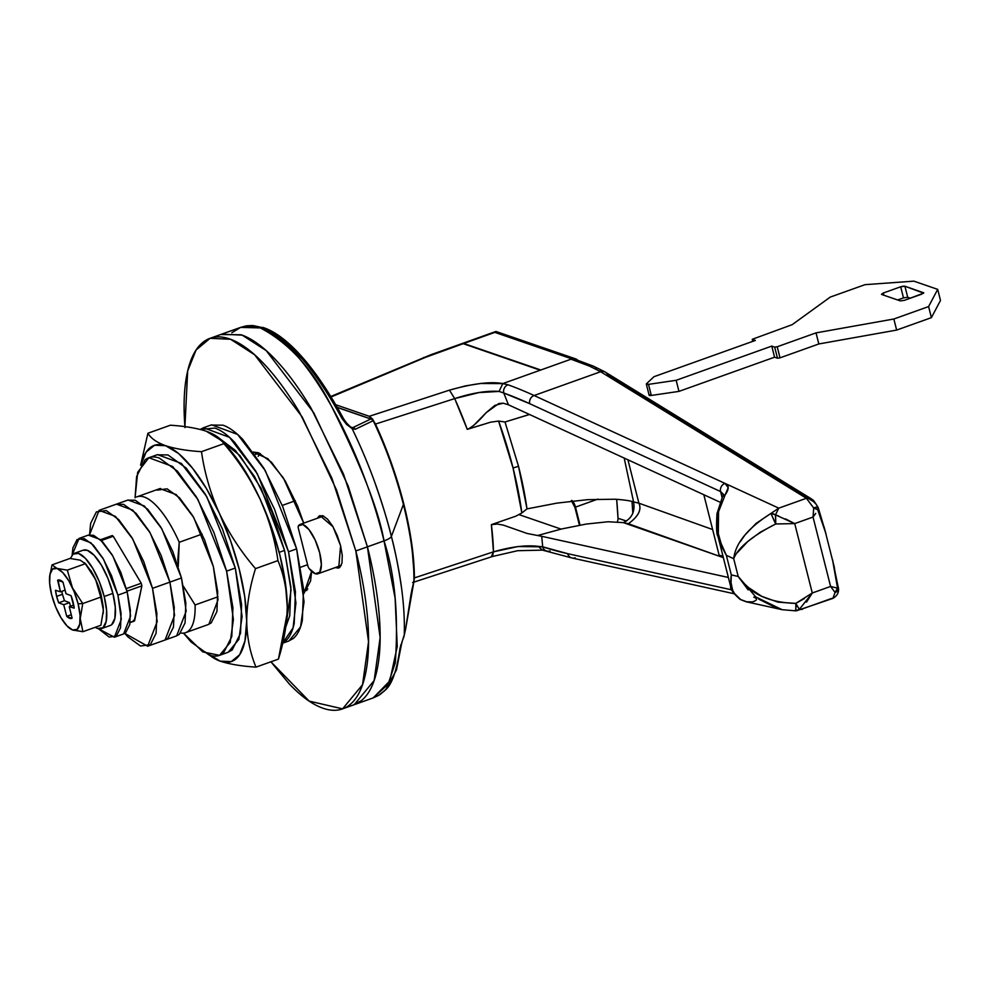 <?xml version="1.0" encoding="UTF-8"?>
<svg xmlns="http://www.w3.org/2000/svg" width="990" height="990" viewBox="0 0 990 990"><rect width="100%" height="100%" fill="white"/><g stroke="black" fill="none" stroke-linecap="round" stroke-linejoin="round"><path stroke-width="1.49" d="M178.225 566.528L177.841 559.412L179.227 542.273A72.146 24.973 -109.7 0 0 136.558 496.98M184.92 426.641L187.667 370.965L196.107 349.977L210.066 338.32L230.559 339.261L254.628 354.767L302.185 416.939L336.538 490.013L355.831 550.96L367.426 546.827L380.135 637.535L374.146 680.538L354.185 704.707L373.143 697.925L388.018 684.35L395.295 662.855C398.648 614.79 394.886 574.138 384.021 540.886L367.426 546.827C373.614 571.304 377.561 594.173 379.244 615.409C380.94 636.644 380.247 654.625 377.178 669.376C374.096 684.127 368.886 694.51 361.511 700.524L353.034 705.115L361.511 700.524C368.886 694.51 374.096 684.127 377.178 669.376C380.247 654.625 380.94 636.644 379.244 615.409C377.561 594.173 373.614 571.304 367.426 546.827L348.121 485.867L313.768 412.793L266.223 350.621L242.142 335.115L221.649 334.175L242.142 335.115L266.223 350.621L313.768 412.793L348.121 485.867L367.426 546.827L384.021 540.886C378.526 509.491 360.273 463.134 329.237 401.804C310.86 367.055 287.88 342.441 260.333 327.925L261.867 327.492L253.254 325.599L247.054 325.747M210.066 338.32L240.607 327.393L231.796 332.789L240.607 327.393L260.333 327.925C302.569 340.189 360.385 442.505 384.021 540.886A13.117 3.292 -14.2 0 0 391.384 536.432C388.031 522.299 382.387 503.947 374.455 481.375M137.635 496.596A72.146 24.973 70.3 0 1 179.227 542.273L202.121 534.08L179.227 542.273L178.249 566.602M282.249 505.42L295.329 500.742L282.249 505.42M342.589 708.852L354.185 704.707L374.146 680.538L380.135 637.535L367.426 546.827L343.493 474.074L311.095 408.226C299.252 388.34 287.286 372.042 275.171 359.308C263.055 346.587 251.732 338.407 241.189 334.781L220.671 334.521L241.189 334.781C251.732 338.407 263.055 346.587 275.171 359.308C287.286 372.042 299.252 388.34 311.095 408.226L343.493 474.074L367.426 546.827L355.831 550.96L368.54 641.668L362.55 684.684L342.589 708.852L309.152 701.106L270.913 661.79L289.068 683.719C301.183 696.44 312.518 704.62 323.049 708.246C333.593 711.884 342.552 710.684 349.928 704.67C357.291 698.655 362.513 688.273 365.582 673.522C368.664 658.771 369.357 640.777 367.661 619.554C365.978 598.319 362.031 575.45 355.831 550.96L331.897 478.22L299.512 412.372C287.669 392.486 275.69 376.188 263.588 363.454C251.472 350.732 240.149 342.552 229.606 338.927C219.062 335.288 210.103 336.489 202.727 342.503C195.364 348.517 190.142 358.9 187.073 373.651C183.992 388.402 183.299 406.383 184.994 427.618M258.155 456.328L260.308 453.568M401.705 589.075C398.661 568.285 395.22 550.737 391.384 536.432C381.917 498.985 368.8 462.998 352.044 428.484L355.237 429.289L373.218 420.688C385.098 445.116 395.171 473.01 403.425 504.393L391.384 536.432A13.117 3.292 165.8 0 1 384.021 540.886L395.134 598.257L397.238 646.569L389.788 680.947L373.205 697.888M352.118 428.658L355.237 429.289L373.218 420.688C385.976 447.542 396.05 475.447 403.425 504.393C410.986 535.528 414.488 561.256 413.919 581.576L411.122 593.728L405.677 628.638A3.279 2.821 13.7 0 1 405.615 629.083A3.279 2.821 -166.3 0 0 405.677 628.638L404.267 634.912C405.145 606.647 400.851 573.816 391.384 536.432L403.425 504.393A3.279 0.817 -14.2 0 0 403.437 504.244A3.279 0.817 -14.2 0 0 403.363 504.12M307.568 564.733L300.651 567.208L307.568 564.733M180.687 633.006A72.146 24.973 -109.7 0 0 195.092 604.964L217.986 596.784L195.092 604.964A72.146 24.973 70.3 0 1 185.006 632.845M352.811 427.631A3.279 3.18 70.1 0 1 355.237 429.289A3.279 3.18 -109.9 0 0 352.811 427.631L370.805 419.018A3.279 2.97 -71 0 1 371.559 419.166A3.279 2.97 109 0 0 370.805 419.018A3.279 3.143 74.4 0 1 373.218 420.688A3.279 3.143 -105.6 0 0 370.805 419.018L337.343 407.484L370.805 419.018L352.811 427.631L350.844 427.222A3.279 2.747 123.2 0 1 352.044 428.484L346.611 424.475L341.921 418.374L352.044 428.484A3.279 2.747 -56.8 0 0 350.844 427.222L352.811 427.631L350.844 427.222M323.817 386.001L303.584 359.321L283.771 340.251M400.641 645.171L400.641 645.171A3.279 2.487 -174.4 0 1 401.037 646.557A3.279 2.487 -174.4 0 1 400.059 648.104A3.279 2.487 5.6 0 0 401.037 646.544L396.47 669.921L385.729 689.708L379.974 694.572M302.754 359.556L280.851 338.271L271.136 331.749L261.867 327.492L260.333 327.925M373.131 697.925L378.564 695.438L385.221 690.067C391.768 684.969 396.718 670.973 400.047 648.104L404.267 634.912A3.279 1.757 11.8 0 1 404.254 635.122A3.279 1.757 11.8 0 1 404.168 635.37A3.279 1.757 -168.2 0 0 404.254 635.122A3.279 1.757 -168.2 0 0 404.267 634.912L400.059 648.104L399.23 654.613M183.385 586.241L195.092 604.964L183.41 586.327M298.374 528.375L307.816 565.698A3.279 1.139 -109.7 0 0 309.152 568.594A3.279 1.139 70.3 0 1 307.816 565.698L298.374 528.375A3.279 1.139 70.3 0 1 298.361 525.938A26.235 9.083 70.3 0 1 300.514 524.304A26.235 9.083 70.3 0 1 319.659 552.742A26.235 9.083 70.3 0 1 318.075 573.717A26.235 9.083 70.3 0 1 309.152 568.594L315.278 573.717L319.745 572.245L321.354 564.56L319.659 552.742L315.117 539.946L308.954 529.588L302.829 524.465L298.361 525.938A3.279 1.139 -109.7 0 0 298.374 528.375M346.797 423.646L346.055 422.792M411.679 590.609L413.969 581.266A3.279 2.252 -179.3 0 1 413.919 581.576A3.279 2.76 17.2 0 1 413.597 582.652A3.279 2.76 -162.8 0 0 413.919 581.576L405.677 628.638M405.479 629.479A3.279 2.821 -166.3 0 0 405.615 629.083L409.885 602.304M386.162 689.003L383.625 691.676M351.772 427.729L351.141 427.383C349.928 427.358 347.379 424.438 343.468 418.609A3.279 1.188 152 0 0 341.921 418.374A3.279 1.188 -28 0 1 343.456 418.609A3.279 1.188 -28 0 1 343.468 419.117M251.113 325.487L261.867 327.492A3.279 2.97 -70.9 0 1 263.389 327.603A3.279 2.97 109.1 0 0 261.867 327.492C287.484 337.442 314.177 367.736 341.921 418.374M245.768 325.97L263.328 327.579C285.021 334.67 313.694 363.392 343.468 418.609M373.057 420.428A3.279 2.97 109 0 0 371.559 419.166L337.268 407.348M373.416 421.121A3.279 0.854 154.6 0 0 373.44 420.849C386.088 447.653 396.099 475.447 403.437 504.244A3.279 0.817 165.8 0 1 403.425 504.393C410.652 533.152 414.154 558.88 413.919 581.576A3.279 2.252 0.7 0 0 413.969 581.217C414.179 558.669 410.664 533.016 403.437 504.244M61.776 591.339L62.432 594.322L56.64 596.388L55.514 590.3L60.452 591.822L57.606 580.264A20.332 7.041 70.3 0 1 62.989 582.12L66.008 593.728L71.045 595.646A20.332 7.041 70.3 0 1 74.201 608.145L69.263 606.635L72.109 618.181A20.332 7.041 70.3 0 1 66.726 616.325L63.719 604.717L58.67 602.799A20.332 7.041 70.3 0 1 56.64 596.388A20.332 7.041 70.3 0 1 55.514 590.3L60.452 591.822L65.08 590.164L60.452 591.822L58.014 580.078M67.592 626.435L72.654 629.999L82.9 631.707L80.24 618.527L82.752 603.566L78.099 603.789A32.769 11.348 70.3 0 1 67.815 626.744A32.769 11.348 70.3 0 1 51.616 594.668L55.601 606.783L60.996 617.748L66.986 625.89L72.641 629.974L77.121 629.38L79.72 624.195L80.066 615.211L78.099 603.789L74.114 591.661L68.718 580.697L62.729 572.554L57.073 568.47L52.606 569.064L49.995 574.25L49.648 583.246L51.616 594.668A32.769 11.348 70.3 0 1 49.859 574.93A32.769 11.348 70.3 0 1 62.457 572.269A32.769 11.348 70.3 0 1 78.099 603.789L82.752 603.566L72.431 587.751L67.32 570.153L57.073 568.446L52.012 564.882L49.574 577.331M103.269 613.342L103.245 606.919L101.277 595.497L100.733 597.131L103.393 610.31L100.869 625.272L82.9 631.707L100.869 625.272L103.393 610.31L100.733 597.131L101.277 595.497L97.292 583.382L91.897 572.406L85.907 564.263M75.314 553.064A40.008 13.848 70.3 0 1 104.198 596.5L112.885 593.394A40.008 13.848 -109.7 0 0 84.014 549.957M70.401 558.484L73.062 554.115L78.532 553.385L85.437 558.372L92.751 568.322L99.334 581.712L104.198 596.5L106.598 610.446L106.177 621.423L102.997 627.759L97.54 628.477L95.151 627.326M109.432 625.705A40.008 13.848 -109.7 0 0 112.885 593.394L104.198 596.5A40.008 13.848 70.3 0 1 100.745 628.811M111.684 624.64L114.877 618.317L115.298 607.34L112.885 593.394L108.021 578.606L101.438 565.216L94.137 555.266L87.219 550.279L83.049 550.23M101.277 595.497A32.769 11.348 -109.7 0 0 90.511 570.203M80.202 560.154L85.301 563.718L95.622 579.534L100.733 597.131L82.752 603.566L72.431 587.751L67.32 570.153L85.301 563.718L95.622 579.534L100.733 597.131L82.752 603.566L80.24 618.527L82.9 631.707L71.998 629.751M86.365 564.758L84.583 562.803L85.301 563.718L67.32 570.153L57.073 568.446L52.012 564.882L69.993 558.447L80.227 560.167L85.301 563.718M69.993 558.447L52.012 564.882M62.419 594.248L64.474 600.72L69.51 602.65L70.439 606.214L69.51 602.65L63.719 604.717L69.51 602.65L64.474 600.72L58.67 602.799L56.64 596.388L62.432 594.322L64.474 600.72L58.67 602.799L63.719 604.717L66.726 616.325L71.701 618.366M66.726 616.325L71.255 614.703L66.726 616.325M72.109 618.181L69.263 606.635L73.73 605.026L69.263 606.635L74.201 608.145L71.045 595.646L66.008 593.728L62.989 582.12L57.606 580.264M572.567 501.027A6.559 2.265 70.3 0 1 575.487 507.115L597.898 499.096L574.905 507.325L579.435 525.207L574.905 507.325L597.898 499.096L575.487 507.115L571.911 500.408M580.041 525.108L575.487 507.115L580.041 525.108M462.206 343.555A13.117 4.542 70.3 0 1 462.441 343.443A13.117 4.542 70.3 0 1 463.766 343.481L496.052 331.502L497.252 332.789M461.501 344.272L463.766 343.481L540.788 370L463.766 343.481L494.827 332.368L571.849 358.9L540.788 370L571.849 358.9L575.833 358.962L577.677 360.199A6.559 5.928 -71 0 0 575.561 358.85A6.559 5.928 -71 0 0 571.849 358.9L494.827 332.368L496.052 331.502L575.549 358.85M413.597 581.749L414.402 577.9L493.466 551.838A171.629 59.412 -109.7 0 0 491.374 524.65L515.765 516.198L521.854 512.968A174.611 60.44 -109.7 0 0 513.055 467.985L518.513 466.302L505.011 421.988L518.513 466.302L513.055 467.985L498.601 421.072L490.557 422.186L467.268 429.375A171.629 59.412 -109.7 0 0 454.695 398.599L375.482 424.067L372.376 418.857L369.295 416.295L335.771 404.749L369.295 416.295L449.448 390.147L465.473 385.89L480.571 383.489L502.796 383.588L508.031 384.788A1311.738 454.101 70.3 0 1 534.105 395.517L600.645 371.72L589.57 366.151L571.007 359.197L502.796 383.588L540.218 370.211L463.184 343.679L540.218 370.211L571.007 359.197L589.57 366.151A6.559 5.853 -68 0 1 593.493 366.189A6.559 5.853 -68 0 1 596.364 368.936M785.466 518.859L794.723 523.599L813.038 517.04L830.598 586.439L812.283 592.998L794.723 523.599L813.038 517.04L830.598 586.439L812.283 592.998L794.723 523.599L775.715 523.97L775.715 521.161A9.838 0.681 -152.5 0 0 773.92 520.233L775.715 523.97L760.258 532.224L747.896 541.419L737.278 552.705M744.022 583.382L748.378 587.441L761.793 596.351L777.942 602.143L795.812 603.393L799.376 609.32L797.086 605.657A9.838 4.146 119 0 1 795.898 607.068L795.601 610.781L796.467 610.756A9.838 6.683 -98.6 0 0 799.376 609.32L801.714 609.469M795.836 610.063L795.812 603.393L804.375 598.566M838.443 587.491A6.559 0.866 170.3 0 1 837.552 588.171L834.199 566.787L824.262 527.534L817.703 509.739L813.706 508.006L813.038 517.04L813.706 508.006L815.797 508.674A6.559 2.772 -61 0 0 816.107 507.152A6.559 1.349 152.5 0 0 813.706 508.006L806.404 498.279L600.645 371.72L534.105 395.517L778.784 508.155L806.404 498.279L778.784 508.155L775.479 514.874L778.437 515.889M834.087 587.305L837.552 588.171A6.559 4.863 131.8 0 1 836.538 590.671L837.379 591.216A6.559 4.208 2.8 0 0 838.542 588.666M733.949 593.703L572.047 558.001L542.433 550.131L538.275 546.369L542.693 546.814A6.559 5.94 108.1 0 0 546.393 550.96A6.559 5.94 -71.9 0 1 542.693 546.814A1305.179 451.824 70.3 0 0 567.666 553.67A6.559 6.014 102.4 0 0 571.985 557.989A6.559 6.014 -77.6 0 1 567.666 553.67L731.82 589.867L567.666 553.67L542.693 546.814L541.728 536.308L728.38 577.467L541.728 536.308L542.693 546.814L517.956 546.554L493.466 551.838L491.374 524.65L497.45 524.044L503.502 525.183L527.237 533.499L541.728 536.308L537.842 535.454L561.689 528.945L586.427 524.032L608.095 521.755L623.354 522.621C631.818 518.513 635.221 511.62 633.575 501.942L624.195 458.073L633.575 501.942C630.185 500.73 623.997 499.826 615.025 499.22L587.59 499.665L557.024 503.106L527.002 508.885L521.854 512.968L513.055 467.985A174.611 60.44 -109.7 0 0 499.158 422.619M482.786 424.549L467.268 429.375L454.695 398.599L478.987 392.585L499.071 391.421L503.774 393.005L508.439 404.786L720.163 502.252L508.439 404.786L503.774 393.005L529.712 403.685L720.584 491.547L722.118 497.624L720.584 491.547L723.678 495.012M605.435 372.203A6.559 5.977 121.3 0 0 600.645 371.72A6.559 5.977 -58.7 0 1 607.6 374.604L813.57 501.645L815.624 503.786M618.02 518.302L616.659 499.319A393.525 355.781 109 0 1 618.02 518.302L626.509 521.049L618.02 518.302A6.559 5.928 109 0 1 617.29 521.817M571.329 500.606L574.905 507.325L571.329 500.606M574.98 359.259L571.007 359.197A6.559 5.928 109 0 1 574.707 359.16M561.045 529.093L519.218 514.689L561.045 529.093M460.919 344.471L425.527 357.341L331.13 396.953L425.527 357.341L463.184 343.679A13.117 4.542 -109.7 0 0 461.86 343.654M412.607 582.541L492.451 556.504L491.498 556.343L493.466 551.838L414.402 577.9L411.63 543.077L403.809 504.034L391.483 463.444L375.482 424.067A163.969 56.764 70.3 0 1 414.402 577.9L413.969 580.957M489.295 422.569L486.832 423.312M723.603 494.666L722.341 497.178A6.559 5.21 26.3 0 1 725.175 494.864L718.554 511.694L718.319 533.647L721.413 544.624L726.351 555.316L721.19 545.713M734.258 593.295L740.817 599.68C732.761 594.223 729.593 585.969 731.313 574.918L726.351 555.316L733.701 558.707L738.193 576.44L731.313 574.918L726.351 555.316L733.701 558.707L738.193 576.44L731.313 574.918L731.028 582.627L732.452 589.495M813.038 517.04L815.735 513.402M831.736 598.406L804.127 608.281M632.004 501.497L632.845 513.315L632.016 501.497M101.326 540.528L113.256 536.271L101.326 540.528M126.336 588.567L141.224 583.246L126.336 588.567M127.029 591.166L141.879 585.857L127.029 591.166M130.173 622.302L134.615 620.705L130.173 622.302M802.618 609.209L799.376 609.32L812.283 592.998L806.516 602.118M796.628 610.743L832.887 598.393L835.077 592.466L830.598 586.439L835.077 592.466L837.552 588.171L830.598 586.439M461.885 343.641L430.922 354.717A13.117 4.542 70.3 0 1 432.234 354.754A13.117 4.542 -109.7 0 0 430.91 354.717L330.833 396.47M423.559 357.563A13.117 6.509 67.3 0 1 425.527 357.341A13.117 6.509 -112.7 0 0 423.559 357.563M574.695 359.147L593.493 366.189A6.559 5.853 112 0 0 589.57 366.151L599.952 371.3A6.559 5.977 -58.8 0 1 604.729 371.77A6.559 5.977 121.2 0 0 599.952 371.3L806.404 498.279A6.559 5.989 -58.1 0 1 813.57 501.645M832.503 559.585L837.552 588.171L838.134 587.342M838.542 589.038A6.559 4.208 -177.2 0 1 837.379 591.216L836.538 590.671L835.077 592.466A6.559 4.208 2.8 0 0 837.379 591.216A6.559 4.208 -177.2 0 1 835.077 592.466L832.862 598.393C836.859 596.104 838.753 592.961 838.555 588.976L832.602 559.994M811.243 498.787A6.559 5.989 121.9 0 0 806.404 498.279L813.706 508.006A6.559 1.349 -27.5 0 1 816.107 507.152A6.559 1.349 -27.5 0 1 817.963 507.177C811.652 497.029 813.285 500.989 811.268 498.799L604.766 371.782L593.493 366.189M818 507.264A6.559 1.349 152.5 0 0 816.107 507.152A6.559 2.772 119 0 1 815.797 508.674A6.559 2.487 9.7 0 1 817.703 509.739A6.559 2.388 -19 0 0 818.297 507.957M818.346 508.736L817.95 507.573L817.703 509.739L825.969 533.771M740.322 541.691L744.839 535.144L756.125 523.388L778.784 508.155L724.965 483.38L728.195 487.649L725.175 494.864A6.559 5.21 -153.7 0 0 722.341 497.19L716.983 513.662A6.559 3.935 11 0 1 718.554 511.694L716.983 513.674A6.559 3.935 11 0 0 717.453 515.728M753.761 597.18C757.907 598.752 757.399 600.336 752.264 601.932L746.027 601.734L740.817 599.68A6.559 5.742 120.9 0 1 739.951 599.259L746.992 601.92M777.682 608.553L758.662 599.099M748.168 589.916L738.193 576.44L755.766 596.921L782.125 609.692L795.663 610.83M812.283 592.998L795.812 603.393C768.908 602.663 749.702 593.678 738.193 576.44M795.898 607.068A9.838 4.146 -61 0 0 797.086 605.657L795.812 603.393L795.898 607.068M799.376 609.32L795.601 610.781M775.715 523.97L794.723 523.599L775.479 514.874L775.715 523.97L770.975 513.439C747.945 527.992 735.521 543.077 733.701 558.707C738.07 547.668 752.066 536.085 775.715 523.97M773.92 520.233A9.838 0.681 27.5 0 1 775.715 521.161A9.838 0.644 -90.5 0 0 775.479 514.874A9.838 5.495 -132.5 0 0 770.975 513.439L773.92 520.233M775.479 514.874L778.784 508.155L770.975 513.439L775.479 514.874M723.368 557.655L623.354 522.621L628.39 523.735C638.389 516.483 641.891 509.64 638.909 503.192L627.92 459.793L638.884 503.118L633.575 501.942L638.909 503.192C641.854 509.627 638.352 516.471 628.39 523.735L723.368 557.655M508.439 404.786L503.205 403.19L494.827 405.393L486.065 412.756L498.824 403.524L503.205 403.19L508.439 404.786M712.627 529.526L638.909 503.192L712.627 529.526M529.44 414.451L505.011 421.988L529.526 414.501M518.513 466.302A175.552 60.774 70.3 0 1 527.002 508.885L518.513 466.302M719.148 555.279L722.96 556.058L719.148 555.279L703.828 494.728L719.148 555.279M505.011 421.988L498.601 421.072L490.557 422.186M467.688 429.239L467.268 429.375C471.859 427.532 478.121 421.988 486.065 412.756L473.69 425.44M716.983 513.674C716.203 527.472 716.55 535.058 717.998 536.432L726.351 555.316C718.257 541.196 715.659 526.655 718.554 511.694L725.175 494.864C729.246 489.06 729.185 485.236 724.965 483.38A6.559 5.829 114.7 0 0 720.584 491.547L723.504 494.344M720.584 491.547A6.559 5.829 -65.3 0 1 724.965 483.38L534.105 395.517A6.559 5.829 114.7 0 0 529.712 403.685L720.584 491.547M529.712 403.685A6.559 5.829 -65.3 0 1 534.105 395.517A1311.738 454.101 -109.7 0 0 508.031 384.788A6.559 5.915 109.9 0 0 503.774 393.005A1305.179 451.824 70.3 0 1 529.712 403.685M369.295 416.295L375.482 424.067L454.695 398.599L449.448 390.147L369.295 416.295M503.774 393.005A6.559 5.915 -70.1 0 1 508.031 384.788L502.796 383.588L499.071 391.421L503.774 393.005M449.448 390.147C472.935 383.514 490.718 381.336 502.796 383.588L499.071 391.421C487.043 390.506 472.255 392.906 454.695 398.599L449.448 390.147M731.313 574.918L730.62 586.34C730.162 589 733.281 593.307 739.976 599.272L746.027 601.734M575.165 557.803A6.559 6.014 -77.6 0 1 571.985 557.989M550.056 550.898A6.559 5.94 -71.9 0 1 546.393 550.96M542.433 550.131L517.584 550.712L492.451 556.504L493.466 551.838C511.199 546.715 526.136 544.884 538.275 546.369L542.371 550.118M913.844 281.148L865 284.662L830.239 297.099L792.173 324.671L752.239 339.298L792.173 324.671L830.239 297.099L865 284.662L913.844 281.148L937.691 289.365L940.5 300.44L931.404 317.642L896.643 330.078L818.829 343.963L780.009 357.848L777.212 346.76L774.675 347.106L777.484 358.194L774.564 357.192L678.967 391.384L651.296 395.443L648.5 384.368A3.279 0.817 165.8 0 1 646.334 384.145A3.279 0.817 165.8 0 1 646.52 383.736L648.5 384.368L676.17 380.296L678.967 391.384L676.17 380.296L771.767 346.104L774.564 357.192L771.767 346.104L774.675 347.106L777.484 358.194L780.009 357.848L777.212 346.76L816.032 332.875L818.829 343.963L816.032 332.875L893.846 319.003L896.643 330.078L893.846 319.003L928.608 306.566L931.404 317.642L928.608 306.566L937.691 289.365L913.844 281.148M752.895 341.327L752.412 339.446L755.333 340.449L653.945 376.72L646.52 383.736L653.945 376.72L755.333 340.449L752.412 339.446L752.895 341.327M646.334 384.132L649.131 395.208A3.279 0.817 -14.2 0 0 651.296 395.443L648.5 384.368L676.17 380.296L771.767 346.104L774.675 347.106L777.212 346.76L816.032 332.875L893.846 319.003L928.608 306.566L937.691 289.365L940.5 300.44L931.404 317.642L896.643 330.078L818.829 343.963L780.009 357.848L777.484 358.194L774.564 357.192L678.967 391.384L651.296 395.443L649.329 394.812M903.486 297.866L897.621 299.97L903.486 297.866L900.69 286.791L883.303 293.003L883.872 295.23L883.303 293.003L900.69 286.791L904.91 286.209L907.706 297.285L903.486 297.866L900.69 286.791L903.127 286.184L904.91 286.209L907.706 297.285L910.379 298.2L907.706 297.285M923.46 292.594L921.888 294.092L904.501 300.304L923.608 293.164L904.91 286.209L923.744 292.83M904.501 300.304L900.281 300.886L881.731 294.488L900.281 300.886L904.501 300.304M881.731 294.488L883.303 293.003L881.471 294.327M208.086 624.616L211.192 622.933L216.934 611.511L217.701 591.723L213.357 566.577L218.023 599.829L208.865 624.331L185.625 632.647M157.026 454.806L167.978 454.942L186.108 468.022L205.264 494.109L222.54 529.229L235.298 568.025L226.611 571.143L213.852 532.335L196.565 497.215L177.408 471.129L159.291 458.048C153.66 456.105 148.884 456.749 144.961 459.954L136.608 476.574L135.073 497.772L137.684 472.267L148.871 457.726L172.631 466.5L198 499.653L226.611 571.143L235.298 568.025L206.687 496.547L181.331 463.394L157.559 454.62L148.871 457.726M218.84 437.939L235.348 450.413L254.504 476.499L271.78 511.62L284.551 550.415L279.18 552.333L284.551 550.415L260.964 488.12L239.828 455.45L216.884 437.209M286.964 615.619L287.249 606.61L287.05 614.134L278.438 659.105L255.989 667.124L278.438 659.105C284.142 640.951 287.075 623.452 287.249 606.61C286.902 589.966 283.808 574.633 277.955 560.6L255.507 568.631L277.955 560.6C274.911 539.439 268.921 518.871 259.986 498.898C250.544 479.111 238.528 460.696 223.913 443.656L201.477 451.688C204.509 472.849 210.499 493.416 219.434 513.402C228.876 533.177 240.904 551.591 255.507 568.631C249.802 586.785 246.869 604.271 246.696 621.114C247.03 637.758 250.136 653.103 255.989 667.124C241.399 666.183 229.445 664.191 220.151 661.147L231.227 661.605L239.691 654.699L244.963 640.889L246.696 621.114L244.753 596.735L239.271 569.399L230.645 540.973L219.434 513.402L206.415 488.553L192.481 468.121L178.571 453.507L165.639 445.71C174.933 448.742 186.875 450.747 201.477 451.688L223.913 443.656C220.943 438.558 215.04 434.4 206.192 431.195C196.75 428.138 184.808 426.146 170.367 425.217L147.918 433.249C150.827 438.298 156.729 442.443 165.639 445.71L154.564 445.24L146.099 452.158L141.211 464.236A114.778 39.736 70.3 0 1 165.639 445.71C156.729 442.443 150.827 438.298 147.918 433.249L170.367 425.217C184.808 426.146 196.75 428.138 206.192 431.195L221.587 440.6L223.913 443.656C238.528 460.696 250.544 479.111 259.986 498.898L246.98 474.049L233.034 453.618L227.193 446.762M287.088 613.726A114.778 39.736 -109.7 0 0 287.249 606.61L285.306 582.231L279.836 554.895L271.198 526.47L259.986 498.898C268.921 518.871 274.911 539.439 277.955 560.6C283.808 574.633 286.902 589.966 287.249 606.61A114.778 39.736 -109.7 0 0 279.836 554.895A114.778 39.736 -109.7 0 0 259.986 498.898A114.778 39.736 -109.7 0 0 227.75 447.381M209.472 655.133L220.151 661.147C229.445 664.191 241.399 666.183 255.989 667.124C250.136 653.103 247.03 637.758 246.696 621.114A114.778 39.736 70.3 0 1 220.151 661.147A114.778 39.736 70.3 0 1 209.472 655.133M183.484 633.13L191.008 641.941L209.125 655.021C214.756 656.964 219.533 656.321 223.455 653.115L231.809 636.496L232.922 607.712L226.611 571.143L233.393 619.517L230.2 642.448L219.545 655.343L228.245 652.237L238.887 639.342L242.08 616.411L235.298 568.025L241.61 604.605L240.508 633.39L232.155 650.009L227.626 652.447M285.764 627.054L291.06 589.904L284.551 550.415L290.862 586.996L289.748 615.78L285.751 627.091M159.91 488.602L176.257 494.629L193.694 517.436L213.357 566.577L204.583 539.896L192.704 515.753L179.537 497.821L167.075 488.825L157.224 490.137M219.545 655.343L202.802 651.915L183.496 633.13M219.434 513.402A114.778 39.736 70.3 0 1 246.696 621.114C246.869 604.271 249.802 586.785 255.507 568.631C240.904 551.591 228.876 533.177 219.434 513.402C210.499 493.416 204.509 472.849 201.477 451.688C186.875 450.747 174.933 448.742 165.639 445.71A114.778 39.736 70.3 0 1 219.434 513.402M204.819 651.804L220.151 661.147M147.918 433.249L140.605 465.238M311.627 571.329L303.843 593.517L310.551 581.056L311.64 571.329M305.823 590.226L306.813 590.535M340.597 545.713L338.716 568.087L335.103 567.641L339.756 567.493L341.971 563.075L342.268 555.439L340.597 545.713L337.206 535.417L332.615 526.086L327.529 519.156L322.715 515.679L318.904 516.186L317.419 518.24L319.943 515.592L332.999 526.73L340.597 545.713M303.72 523.141L297.631 506.187L285.219 480.954L271.446 462.206L258.415 452.801L253.242 452.046L267.931 458.791L283.387 477.972L303.707 523.141M257.437 452.492L256.447 454.076M288.251 641.223L293.188 638.538C297.483 635.035 300.527 628.972 302.321 620.371L303.534 588.889L296.629 548.881L288.523 551.789L295.936 602.947L293.102 627.734L282.744 643.017L285.071 641.446C289.377 637.931 292.421 631.88 294.216 623.279L295.428 591.785L288.523 551.789L274.564 509.343L255.667 470.931L234.717 442.406C227.651 434.981 221.042 430.204 214.892 428.088L200.203 429.437L203.495 427.742L229.494 437.332L257.227 473.604L288.523 551.789L296.629 548.881L265.345 470.696L237.6 434.437L211.6 424.834L203.495 427.742M282.695 643.203L288.907 640.988L300.552 626.88L304.054 601.796L296.629 548.881L282.67 506.447L263.773 468.035L242.822 439.498C235.756 432.086 229.148 427.309 222.998 425.193L211.031 425.044M147.671 646.223L176.641 635.865L186.157 611.226L181.492 577.974L169.909 582.12L161.135 555.439L149.255 531.296L136.088 513.365L123.626 504.368L116.102 504.269L123.626 504.368L136.088 513.365L149.255 531.296L161.135 555.439L169.909 582.12L174.574 615.372L165.058 640.01L174.574 615.372L169.909 582.12L150.233 532.979L132.796 510.172L116.461 504.145L132.796 510.172L150.233 532.979L169.909 582.12L152.522 588.332L169.909 582.12L174.24 607.266L173.485 627.054L167.743 638.476L164.637 640.159L167.743 638.476L173.485 627.054L174.24 607.266L169.909 582.12L181.492 577.974L161.828 528.833L144.392 506.026L128.044 500L99.074 510.357L115.422 516.396L132.858 539.191L152.522 588.332L157.187 621.596L147.671 646.223L124.814 633.365L128.044 637.003L140.506 646L150.356 644.688L156.098 633.266L156.866 613.478L152.522 588.332L143.748 561.652L131.868 537.521L118.701 519.577L106.239 510.58L96.389 511.892L90.647 523.314L89.558 534.786L99.074 510.357M113.256 536.271L141.224 583.246L141.879 585.857L141.224 583.246L113.256 536.271L112.13 535.875M134.195 621.052L141.879 585.857L134.615 620.705L133.489 620.322M127.685 500.136L135.209 500.222L147.671 509.219L160.838 527.15L172.718 551.294L181.492 577.974L185.835 603.12L185.068 622.908L179.326 634.33L176.22 636.013M114.395 637.226L98.517 628.761L109.185 637.065L116.35 636.112L120.52 627.808L121.077 613.416L117.921 595.126L121.312 619.319L114.395 637.226L123.663 633.909L130.581 616.003L127.19 591.81L117.921 595.126L111.548 575.722L102.898 558.174L93.32 545.131L84.261 538.585L77.096 539.538L72.926 547.841L72.146 555.043L79.052 538.424L90.932 542.805L103.616 559.387L117.921 595.126L127.19 591.81L112.885 556.071L100.213 539.488L88.32 535.107L79.052 538.424M88.061 535.194L93.53 535.268L102.589 541.815L112.179 554.858L120.817 572.406L127.19 591.81L130.346 610.1L129.801 624.492L125.619 632.796L123.354 634.021M137.028 496.794L160.331 488.454M255.061 454.571L259.207 453.086M307.791 588.951L303.658 590.436M240.62 327.393L246.102 325.908M341.241 565.439L318.174 573.693M323.569 516.038L300.218 524.391M405.615 629.071L404.254 635.122C403.697 638.562 402.782 637.709 401.037 646.544M373.416 420.812L371.547 419.154M74.559 553.261L83.247 550.155M101.512 628.601L110.199 625.494M66.516 625.395L68.31 627.363M495.668 331.563L462.466 343.431M718.01 536.493L730.62 586.34M100.51 539.76L112.353 535.528M130.136 622.586L134.392 621.064M818.359 508.093L817.963 507.177M818.359 508.08L825.846 533.301M746.076 601.747L781.791 609.617M752.771 341.364L752.251 339.347M227.638 447.245L221.426 440.426"/></g></svg>
